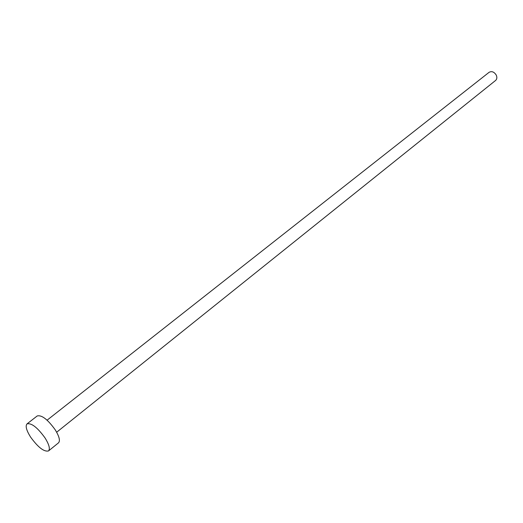 <?xml version="1.0" encoding="UTF-8"?>
<svg xmlns="http://www.w3.org/2000/svg" width="523" height="523" viewBox="0 0 523 523"><rect width="100%" height="100%" fill="white"/><g stroke="black" fill="none" stroke-linecap="round" stroke-linejoin="round"><path stroke-width="0.78" d="M47.09 420.185L489.103 72.305C491.783 70.919 494.17 71.854 496.262 75.116C497.216 77.365 496.994 79.15 495.582 80.464L56.661 432.233M27.026 423.885L37.205 415.955C41.69 414.811 47.671 419.394 55.15 429.716C59.243 436.372 60.374 440.739 58.537 442.818L48.515 450.937C44.069 452.022 38.094 447.407 30.602 437.097C26.405 430.383 25.209 425.977 27.026 423.885C31.439 422.8 37.421 427.461 44.978 437.849C49.116 444.53 50.3 448.897 48.515 450.937"/></g></svg>
